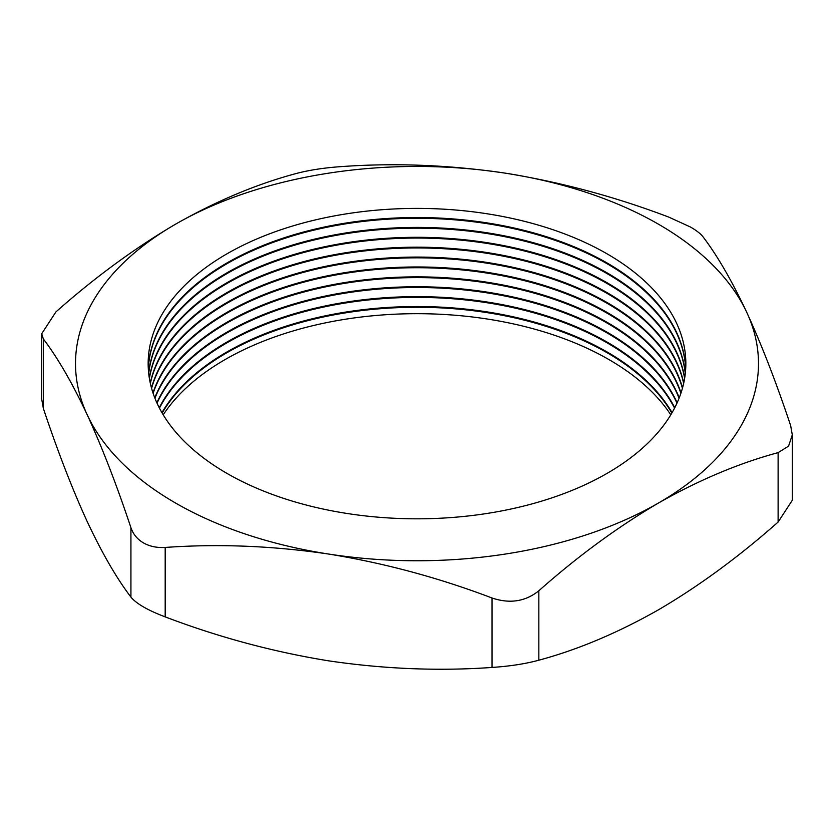 <?xml version="1.0" encoding="UTF-8"?>
<svg xmlns="http://www.w3.org/2000/svg" width="834" height="834" viewBox="0 0 834 834"><rect width="100%" height="100%" fill="white"/><g stroke="black" fill="none" stroke-linecap="round" stroke-linejoin="round"><path stroke-width="1.25" d="M671.839 413.049A268.84 155.207 0 0 0 607.1 352.73A268.84 155.207 0 0 0 162.161 413.049M163.214 414.811A271.436 156.709 180 0 1 608.935 359.579A271.436 156.709 180 0 1 670.786 414.811M672.048 412.674A268.84 155.207 0 0 0 607.1 351.979A268.84 155.207 0 0 0 161.952 412.674M674.55 408.107A268.84 155.207 0 0 0 607.1 342.847A268.84 155.207 0 0 0 159.45 408.107M674.748 407.722A268.84 155.207 0 0 0 607.1 342.096A268.84 155.207 0 0 0 159.252 407.722M676.958 403.156A268.84 155.207 0 0 0 607.1 332.954A268.84 155.207 0 0 0 346.881 292.87A268.84 155.207 0 0 0 157.042 403.156M677.135 402.78A268.84 155.207 0 0 0 607.1 332.203A268.84 155.207 0 0 0 346.558 292.171A268.84 155.207 0 0 0 156.865 402.78M679.064 398.214A268.84 155.207 0 0 0 607.1 323.071A268.84 155.207 0 0 0 342.638 283.664A268.84 155.207 0 0 0 154.936 398.214M679.22 397.839A268.84 155.207 0 0 0 607.1 322.32A268.84 155.207 0 0 0 342.315 282.966A268.84 155.207 0 0 0 154.78 397.839M680.878 393.273A268.84 155.207 0 0 0 607.1 313.188A268.84 155.207 0 0 0 338.437 274.501A268.84 155.207 0 0 0 153.122 393.273M681.003 392.897A268.84 155.207 0 0 0 607.1 312.427A268.84 155.207 0 0 0 338.124 273.802A268.84 155.207 0 0 0 152.997 392.897M682.41 388.331A268.84 155.207 0 0 0 607.1 303.295A268.84 155.207 0 0 0 334.288 265.368A268.84 155.207 0 0 0 151.59 388.331M682.514 387.946A268.84 155.207 0 0 0 607.1 302.544A268.84 155.207 0 0 0 333.975 264.67A268.84 155.207 0 0 0 151.486 387.946M683.64 383.379A268.84 155.207 0 0 0 607.1 293.412A268.84 155.207 0 0 0 330.181 256.267A268.84 155.207 0 0 0 150.36 383.379M683.724 383.004A268.84 155.207 0 0 0 607.1 292.651A268.84 155.207 0 0 0 329.878 255.569A268.84 155.207 0 0 0 150.276 383.004M684.61 378.438A268.84 155.207 0 0 0 607.1 283.518A268.84 155.207 0 0 0 326.115 247.198A268.84 155.207 0 0 0 149.39 378.438M684.672 378.063A268.84 155.207 0 0 0 607.1 282.768A268.84 155.207 0 0 0 325.813 246.51A268.84 155.207 0 0 0 149.328 378.063M685.287 373.496A268.84 155.207 0 0 0 607.1 273.635A268.84 155.207 0 0 0 322.091 238.17A268.84 155.207 0 0 0 148.713 373.496M685.329 373.121A268.84 155.207 0 0 0 607.1 272.874A268.84 155.207 0 0 0 321.778 237.482A268.84 155.207 0 0 0 148.671 373.121M685.704 368.555A268.84 155.207 0 0 0 607.1 263.742A268.84 155.207 0 0 0 318.088 229.173A268.84 155.207 0 0 0 148.296 368.555M685.715 368.18A268.84 155.207 0 0 0 607.1 262.991A268.84 155.207 0 0 0 317.785 228.485A268.84 155.207 0 0 0 148.285 368.18M607.1 253.859A268.84 155.207 0 0 0 226.9 253.859A268.84 155.207 0 0 0 226.9 473.358A268.84 155.207 0 0 0 607.1 473.358A268.84 155.207 0 0 0 607.1 253.859M690.531 227.056L668.816 217.121C615.336 196.793 560.855 182.135 505.383 173.17C449.807 164.965 395.337 162.766 341.95 166.56C324.186 167.749 308.59 170.157 295.163 173.795C255.767 184.45 215.881 201.244 175.526 224.2C134.681 248.209 94.795 277.461 55.888 311.947L41.7 333.736L43.347 338.958C57.682 357.776 72.277 383.004 87.143 414.634C102.029 447.128 116.635 484.804 130.928 527.672C133.138 534.187 137.318 539.264 143.469 542.903C149.703 546.416 156.938 547.938 165.184 547.448C218.664 543.653 273.145 545.853 328.617 554.047C384.193 563.044 438.663 577.701 492.05 598.009C509.814 603.972 525.41 601.564 538.837 590.774C577.743 556.288 617.619 527.036 658.474 503.017C698.829 480.071 738.705 463.277 778.112 452.622L788.568 446.138L792.3 434.868L790.653 425.611C776.318 382.67 761.723 344.995 746.857 312.583C731.971 280.891 717.365 255.663 703.072 236.898C700.862 233.927 696.682 230.643 690.531 227.056M175.526 503.017A341.492 197.158 0 0 0 328.617 554.047A341.492 197.158 0 0 0 658.474 503.017A341.492 197.158 0 0 0 746.857 312.583A341.492 197.158 0 0 0 505.383 173.17A341.492 197.158 0 0 0 175.526 224.2A341.492 197.158 0 0 0 87.143 414.634A341.492 197.158 0 0 0 175.526 503.017M792.3 434.868L792.3 500.275L778.112 522.063C738.705 556.914 698.829 586.156 658.474 609.81C617.619 632.964 577.743 649.759 538.837 660.205C525.514 663.833 509.918 666.241 492.05 667.44C438.559 671.234 384.088 669.024 328.617 660.841C273.041 651.844 218.56 637.186 165.184 616.879C147.722 610.238 136.307 603.649 130.928 597.102C116.604 578.285 102.009 553.057 87.143 521.427C72.245 488.933 57.65 451.257 43.347 408.389L41.7 399.142L41.7 333.736M130.928 597.102L130.928 527.672M43.347 338.958L43.347 408.389M165.184 547.448L165.184 616.879M492.05 667.44L492.05 598.009M778.112 522.063L778.112 452.622M538.837 590.774L538.837 660.205"/></g></svg>
